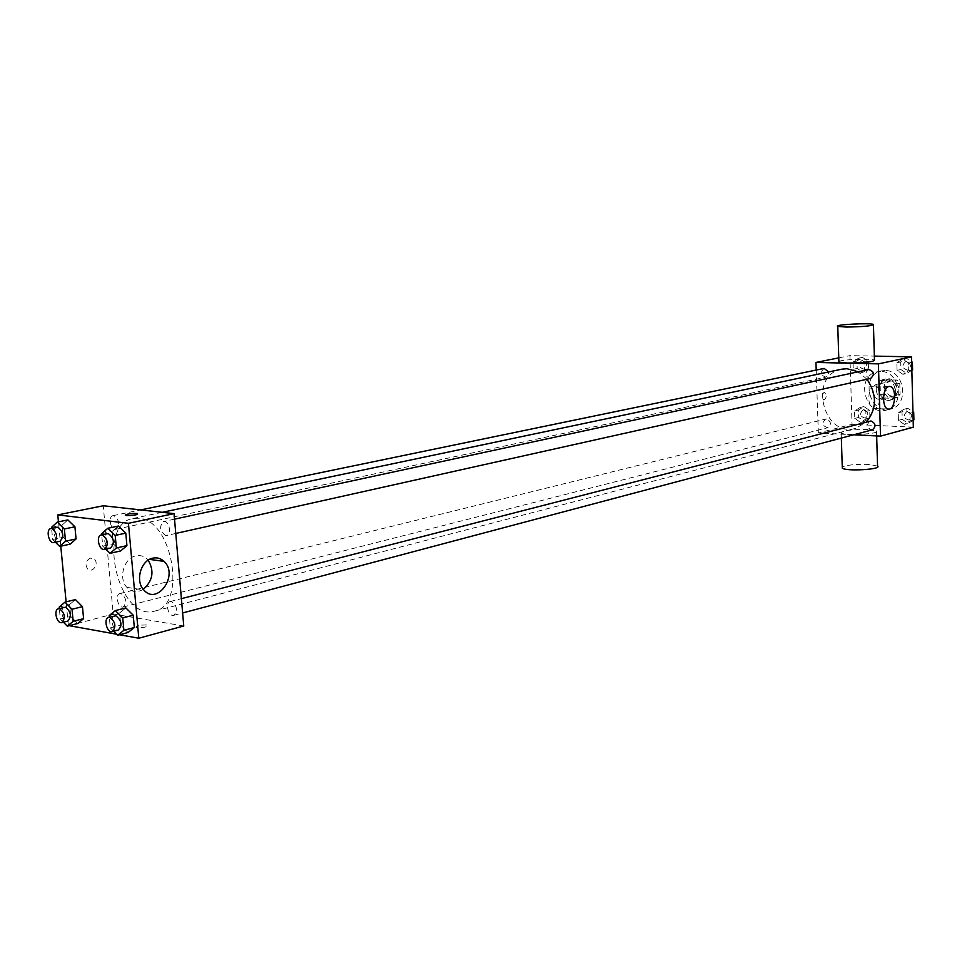 <?xml version="1.0" encoding="UTF-8"?>
<svg xmlns="http://www.w3.org/2000/svg" width="962" height="962" viewBox="0 0 962 962"><rect width="100%" height="100%" fill="white"/><g stroke="black" fill="none" stroke-linecap="round" stroke-linejoin="round"><path stroke-width="0.72" stroke-dasharray="4.81 3.61" d="M878.907 383.982L877.416 384.127C868.939 385.702 872.642 401.431 880.939 399.062C887.842 393.254 887.168 388.227 878.907 383.982M892.051 380.976L890.571 381.12C882.13 382.684 885.798 398.244 894.047 395.887C900.925 390.127 900.252 385.161 892.051 380.976M899.771 383.213L900.071 394.3L897.402 397.294L887.601 396.945L884.787 393.771L884.475 382.756L887.12 379.749L896.933 380.038L899.771 383.213L895.442 384.223L895.742 395.346L900.071 394.3M884.787 393.771L880.434 394.805L880.122 383.754L884.475 382.756M887.12 379.749L882.767 380.748L892.592 381.024L896.933 380.038M882.767 380.748L880.122 383.754M880.434 394.805L883.26 397.991L887.601 396.945M895.742 395.346L893.073 398.352L883.26 397.991M895.442 384.223L892.592 381.024M878.378 389.225C878.534 383.778 880.927 380.351 885.521 378.92C897.209 375.721 902.392 397.751 890.511 400.096C883.609 400.637 879.569 397.017 878.378 389.225M876.178 389.73C877.368 397.534 881.42 401.166 888.335 400.625C899.001 398.629 896.331 378.956 885.425 379.22L883.332 379.413C878.727 380.844 876.346 384.283 876.178 389.73M893.073 398.352L897.402 397.294M885.172 370.538L881.577 370.875C859.595 374.807 869.155 415.356 890.571 409.054C909.703 405.351 904.785 369.973 885.172 370.538M880.771 371.5L877.164 371.849C855.158 375.769 864.742 416.474 886.194 410.161C905.362 406.457 900.42 370.947 880.771 371.5M860.533 422.378L854.773 418.422L854.545 411.002L860.076 407.515L865.86 411.471L866.077 418.915L860.533 422.378L854.773 418.422L854.545 411.002L860.076 407.515L865.86 411.471L866.077 418.915L860.533 422.378L864.393 421.392L858.657 417.436L858.429 410.04L863.948 406.565L869.72 410.509L869.937 417.929L864.393 421.392M904.352 424.386L898.424 420.358L898.219 412.806L903.955 409.271L909.92 413.299L910.112 420.875L904.352 424.386L898.424 420.358L898.219 412.806L903.955 409.271L909.92 413.299L910.112 420.875L904.352 424.386L908.152 423.376L902.224 419.348L902.019 411.832L907.755 408.297L912.926 411.796M913.335 427.188L852.043 424.326L849.915 355.627L874.35 356.108M859.03 373.148L853.258 369.264L853.029 361.796L858.585 358.165L864.381 362.049L864.61 369.552L859.03 373.148L853.258 369.264L853.029 361.796L858.585 358.165L864.381 362.049L864.61 369.552L859.03 373.148L862.926 372.306L857.166 368.434L856.938 360.99L862.481 357.371L868.265 361.231L868.482 368.723L862.926 372.306M903.017 374.326L897.065 370.37L896.849 362.77L902.609 359.091L908.597 363.035L908.789 370.671L903.017 374.326L897.065 370.37L896.849 362.77L902.609 359.091L908.597 363.035L908.789 370.671L903.017 374.326L906.829 373.46L900.889 369.528L900.685 361.94L906.432 358.273L911.627 361.688M838.78 357.864L849.915 355.627M853.727 434.776L818.337 432.984L852.043 424.326M818.337 432.984L816.209 370.045M824.049 392.376C821.632 395.009 821.572 397.571 823.881 400.06C826.683 397.895 826.863 395.334 824.458 392.352L824.049 392.376C821.632 395.009 821.572 397.571 823.881 400.06C826.683 397.895 826.875 395.334 824.458 392.352L824.049 392.376M841.75 369.192C807.96 375.012 822.847 438.203 855.675 428.343L866.461 422.005M866.978 379.232L858.176 371.801M870.009 421.091C865.908 425.288 866.678 428.198 872.33 429.846M826.538 418.975L825.6 419.071C821.608 423.136 822.342 426.01 827.789 427.693C831.625 424.362 831.204 421.452 826.538 418.975M824.109 368.41C819.913 372.33 820.526 375.252 825.937 377.152L828.306 375.288L828.727 371.933M870.622 378.427L869.768 378.499C864.862 375.938 864.501 372.943 868.686 369.54M867.88 429.557C851.129 429.413 842.231 430.555 841.173 432.984C844.468 436.014 881.553 433.91 876.526 430.988L867.88 429.557M838.9 361.484C841.437 359.463 871.861 358.321 874.47 360.161M877.548 466.101L868.914 464.43C855.819 464.021 846.945 464.923 842.267 467.111M874.121 386.051L875.216 386.015C882.563 386.592 880.831 410.209 873.568 408.453C866.966 407.948 867.483 386.977 874.121 386.051M138.744 518.229L132.876 518.494C95.587 524.422 118.663 622.426 154.69 611.098C187.205 605.567 172.571 519.504 138.744 518.229M165.644 535.545C159.776 531.084 159.067 526.418 163.492 521.524C168.951 519.985 172.198 534.607 166.606 535.497L165.644 535.545M120.923 593.506L119.889 593.542C114.658 594.504 118.146 608.609 123.22 606.986C127.176 602.296 126.407 597.811 120.923 593.506M113.817 515.62L112.987 515.656C107.648 516.426 110.726 530.723 115.921 529.28C120.118 524.506 119.408 519.961 113.817 515.62M171.392 601.478L170.25 601.527C164.73 602.597 168.434 617.063 173.785 615.307C177.934 610.473 177.14 605.856 171.392 601.478M183.754 625.985L113.215 614.009L103.247 505.759M69.24 625.673L113.215 614.009M68.374 625.516L66.113 601.863M60.774 546.175L58.441 521.837M90.452 558.104C85.786 560.581 84.812 564.165 87.53 568.843C92.232 573.953 99.495 563.72 94.396 559.211L90.452 558.104M128.078 632.479L120.755 625.156L119.637 612.914L125.842 607.9L119.637 612.914L120.755 625.156L128.078 632.479M70.178 544.143L63.191 537.253L62.037 525.18L67.881 519.913L62.037 525.18L63.191 537.253L70.178 544.143M119.577 634.764L116.57 634.223M77.73 623.496L70.755 616.401L69.613 604.485L75.445 599.579L69.613 604.485L70.755 616.401L77.73 623.496M120.659 550.937L113.312 543.831L112.169 531.421L118.386 526.034L112.169 531.421L113.312 543.831L120.659 550.937M146.789 624.999C139.31 624.891 135.726 625.733 136.015 627.525C143.41 627.933 147.246 627.152 147.499 625.168L146.789 624.999C139.31 624.891 135.726 625.733 136.015 627.513C143.41 627.933 147.246 627.152 147.499 625.156L146.789 624.987M137.518 513.54C137.77 514.85 134.115 515.524 126.575 515.548L125.252 515.079M143.266 589.357C137.193 592.832 131.734 592.171 126.876 587.361C118.061 578.475 123.966 557.924 135.858 555.856C140.115 554.978 143.867 556.048 147.102 559.042L148.172 560.197M90.464 558.104C85.786 560.581 84.812 564.165 87.53 568.855C92.232 573.965 99.495 563.72 94.396 559.211L90.464 558.104M105.736 549.074L102.742 546.163L101.695 534.836M107.371 533.621C101.756 534.475 105.123 549.567 110.57 548.003M102.742 546.163L113.312 543.831M101.587 533.694L112.169 531.421M113.636 631.276L110.305 627.909L109.319 617.231M114.706 615.848C109.211 616.907 113.011 631.793 118.326 630.026M110.305 627.909L120.755 625.156M109.163 615.608L119.637 612.914M55.435 542.243L52.657 539.49L51.587 528.366M56.986 527.248C51.671 528.006 54.858 542.7 60.017 541.257M52.657 539.49L63.191 537.253M51.491 527.356L62.037 525.18M63.432 622.198L60.329 619.035L59.319 608.525M64.466 607.25C59.259 608.188 62.843 622.691 67.881 621.067M60.329 619.035L70.755 616.401M59.175 607.058L69.613 604.485M911.844 370.286L906.829 373.46M906.517 361.484L905.711 361.568C901.442 365.5 902.067 368.374 907.575 370.178C911.687 366.835 911.327 363.937 906.517 361.484L905.723 361.556C901.466 365.5 902.091 368.374 907.599 370.166C911.699 366.835 911.351 363.937 906.529 361.484M897.065 370.37L900.889 369.528M896.849 362.77L900.685 361.94M902.609 359.091L906.432 358.273M908.597 363.035L911.639 362.361M908.789 370.671L911.844 369.985M913.154 420.322L908.152 423.376M907.839 411.483L906.841 411.592C902.789 415.68 903.546 418.506 909.09 420.081C912.986 416.75 912.565 413.888 907.839 411.483L906.865 411.592C902.813 415.68 903.558 418.506 909.114 420.069C912.998 416.738 912.577 413.876 907.851 411.483M898.424 420.358L902.224 419.348M898.219 412.806L902.019 411.832M903.955 409.271L907.755 408.297M909.92 413.299L912.95 412.506M910.112 420.875L913.142 420.069M862.565 360.534L861.832 360.594C857.695 364.43 858.272 367.256 863.599 369.083C867.592 365.825 867.255 362.975 862.565 360.534M853.258 369.264L857.166 368.434M853.029 361.796L856.938 360.99M858.585 358.165L862.481 357.371M864.381 362.049L868.265 361.231M864.61 369.552L868.482 368.723M862.589 360.522L861.856 360.594C857.707 364.418 858.296 367.243 863.611 369.083C867.616 365.825 867.267 362.975 862.589 360.522M864.044 409.704L863.13 409.788C859.186 413.744 859.884 416.534 865.247 418.157C869.047 414.911 868.638 412.085 864.044 409.704L863.154 409.788C859.198 413.744 859.908 416.534 865.271 418.157C869.059 414.899 868.662 412.085 864.068 409.692M854.773 418.422L858.657 417.436M854.545 411.002L858.429 410.04M860.076 407.515L863.948 406.565M865.86 411.471L869.72 410.509M866.077 418.915L869.937 417.929M890.571 381.12L877.416 384.127M894.047 395.887L880.939 399.062M888.335 400.625L890.511 400.096M883.332 379.413L885.521 378.92M886.194 410.161L890.571 409.054M877.164 371.849L881.577 370.875M841.173 432.984L841.341 438.071M876.526 430.988L876.671 435.942M873.568 408.453L888.263 409.042M875.216 386.015L889.249 386.447M154.69 611.098L855.675 428.343M132.876 518.494L162.217 512.313M174.531 519.143L163.492 521.524M175.769 533.453L166.606 535.497M123.22 606.986L827.789 427.693M119.889 593.542L825.6 419.071M115.921 529.28L825.937 377.152M112.987 515.656L140.692 509.92M173.785 615.307L182.636 612.95M170.25 601.527L181.397 598.653M126.876 587.361L143.783 589.959M147.102 559.042L149.543 559.379"/><path stroke-width="1.44" d="M874.35 356.108L911.495 356.854L913.335 427.188L880.507 436.135L853.727 434.776M816.209 370.045L815.956 362.446L838.78 357.864M858.176 371.801L846.981 368.723L841.75 369.192L162.217 512.313M866.461 422.005C876.935 408.742 877.103 394.492 866.978 379.232M815.956 362.446L878.426 363.877L880.507 436.135M182.636 612.95L872.33 429.846C876.274 426.419 875.829 423.472 871.019 420.983L181.397 598.653M828.727 371.933L824.109 368.41L140.692 509.92M174.531 519.143L868.686 369.54C874.266 371.416 874.915 374.374 870.622 378.427L175.769 533.453M878.426 363.877L911.495 356.854M888.828 386.52L889.922 386.471C897.221 387.049 895.478 410.81 888.263 409.042C881.709 408.537 882.238 387.445 888.828 386.52M873.448 324.952L874.47 360.161C873.34 361.965 864.309 362.914 847.39 363.035L838.912 362.133L838.9 361.484M846.271 327.056L837.782 326.395C832.755 324.735 870.093 322.691 873.424 324.435C872.293 325.914 863.239 326.791 846.271 327.056M842.267 467.111L842.303 468.109C845.598 471.56 882.575 469.444 877.548 466.101L876.671 435.942M58.441 521.837L57.78 514.91L103.247 505.759L174.05 513.624L183.754 625.985L138.805 638.227L119.577 634.764M66.113 601.863L60.774 546.175M109.319 617.231L109.163 615.608L115.356 610.581L125.842 607.9L133.213 615.211L134.331 627.537L128.078 632.479L117.629 635.281L113.636 631.276M51.587 528.366L51.491 527.356L57.311 522.065L67.881 519.913L74.916 526.779L76.07 538.936L70.178 544.143L59.656 546.428L55.435 542.243M116.57 634.223L69.24 625.673M57.78 514.91L128.439 523.316L138.805 638.227M59.319 608.525L59.175 607.058L64.995 602.128L75.445 599.579L82.467 606.649L83.598 618.65L77.73 623.496L67.304 626.166L63.432 622.198M101.695 534.836L101.587 533.694L107.804 528.282L118.386 526.034L125.794 533.116L126.924 545.61L120.659 550.937L110.101 553.318L105.736 549.074M128.439 523.316L174.05 513.624M152.778 558.164C157.046 557.275 160.786 558.345 164.021 561.363C179.088 574.843 157.299 606.06 143.783 589.959C134.957 581 140.873 560.269 152.778 558.164M126.575 515.548L125.89 515.44C126.202 513.948 130.086 513.323 137.518 513.528C137.77 514.85 134.115 515.512 126.575 515.548M125.252 515.079C127.874 513.696 131.962 513.191 137.518 513.54L137.518 513.528M148.172 560.197C154.509 571.055 152.874 580.783 143.266 589.357M107.804 528.282L115.212 535.413L116.354 547.979L110.101 553.318M104.485 549.362L110.57 548.003C114.935 542.977 114.165 538.167 108.285 533.585L101.275 534.932C95.659 535.786 99.038 550.925 104.485 549.362C108.838 544.324 108.069 539.502 102.188 534.896L101.275 534.932M118.386 526.034L125.794 533.116L126.924 545.61L120.659 550.937M115.212 535.413L125.794 533.116M116.354 547.979L126.924 545.61M115.356 610.581L122.739 617.929L123.87 630.326L117.629 635.281M112.301 631.625L118.326 630.026C122.439 625.096 121.609 620.358 115.837 615.8L108.67 617.4C103.174 618.458 106.998 633.393 112.301 631.625C116.402 626.683 115.572 621.933 109.8 617.363L108.67 617.4M125.842 607.9L133.213 615.211L134.331 627.537L128.078 632.479M122.739 617.929L133.213 615.211M123.87 630.326L134.331 627.537M57.311 522.065L64.358 528.98L65.524 541.209L59.656 546.428M53.956 542.556L60.017 541.257C64.153 536.387 63.42 531.709 57.816 527.224L50.914 528.511C45.599 529.268 48.797 544.011 53.956 542.556C58.081 537.674 57.347 532.984 51.732 528.487L50.914 528.511M67.881 519.913L74.916 526.779L76.07 538.936L70.178 544.143M64.358 528.98L74.916 526.779M65.524 541.209L76.07 538.936M64.995 602.128L72.018 609.247L73.172 621.32L67.304 626.166M61.869 622.594L67.881 621.067C71.777 616.293 70.984 611.676 65.488 607.214L58.454 608.742C53.247 609.68 56.83 624.218 61.869 622.594C65.765 617.808 64.971 613.179 59.476 608.705L58.454 608.742M75.445 599.579L82.467 606.649L83.598 618.65L77.73 623.496M72.018 609.247L82.467 606.649M73.172 621.32L83.598 618.65M911.627 361.688L912.397 362.205L912.601 369.817L911.844 370.286M911.639 362.361L912.397 362.205M911.844 369.985L912.601 369.817M912.926 411.796L913.708 412.313L913.9 419.865L913.154 420.322M912.95 412.506L913.708 412.313M913.142 420.069L913.9 419.865M838.912 362.133L837.782 326.395M841.341 438.071L842.303 468.109M889.249 386.447L889.922 386.471M149.543 559.379L164.021 561.363"/></g></svg>
